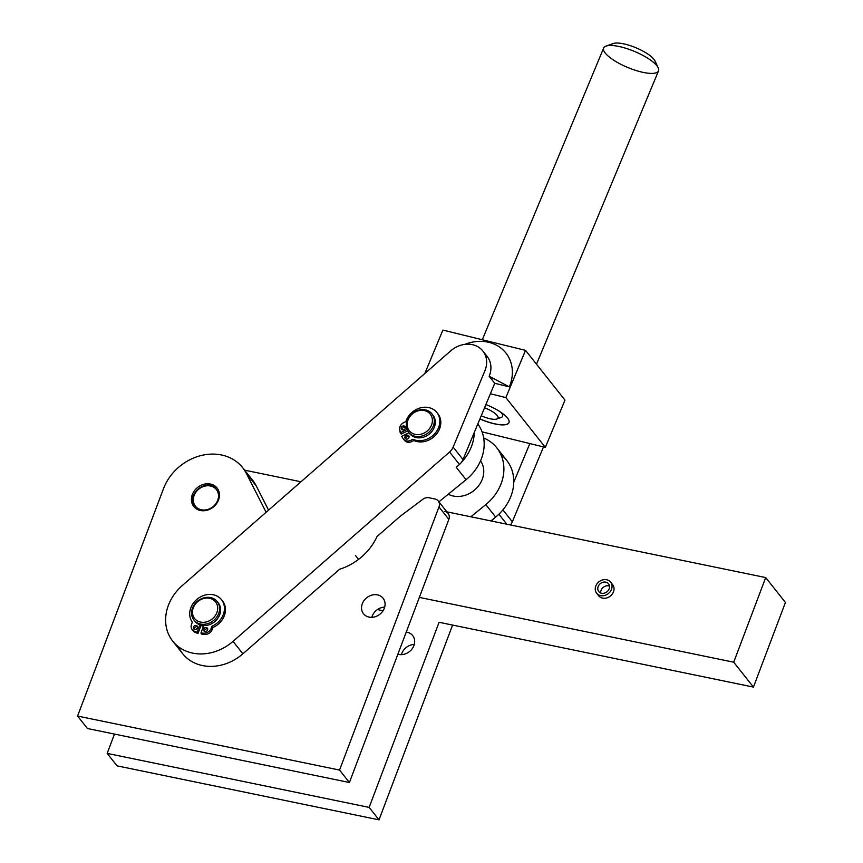<?xml version="1.0" encoding="UTF-8"?>
<svg xmlns="http://www.w3.org/2000/svg" width="863" height="863" viewBox="0 0 863 863"><rect width="100%" height="100%" fill="white"/><g stroke="black" fill="none" stroke-linecap="round" stroke-linejoin="round"><path stroke-width="1.29" d="M606.646 579.763A8.921 7.54 141.6 0 1 610.637 582.158A8.921 7.54 141.6 0 1 608.329 593.604A8.921 7.54 141.6 0 1 596.657 593.237A8.921 7.54 141.6 0 1 597.067 583.744A8.921 7.54 141.6 0 1 606.646 579.763A8.921 7.54 -38.4 0 0 595.341 590.26A8.921 7.54 -38.4 0 0 608.954 593.064A8.921 7.54 -38.4 0 0 606.646 579.763M596.657 593.237L598.631 595.718A8.921 7.54 -38.4 0 0 606.57 597.973A8.921 7.54 -38.4 0 0 613.485 591.802A8.921 7.54 -38.4 0 0 612.611 584.639L610.637 582.158M609.494 586.096A6.246 5.275 -38.4 0 0 601.112 590.292A6.246 5.275 -38.4 0 0 600.767 593.021A6.246 5.275 141.6 0 1 603.334 587.293A6.246 5.275 141.6 0 1 609.494 586.096M609.149 588.825A6.246 5.275 -38.4 0 0 608.544 583.82A6.246 5.275 -38.4 0 0 600.378 583.561A6.246 5.275 -38.4 0 0 598.76 591.565A6.246 5.275 -38.4 0 0 604.316 593.151A6.246 5.275 -38.4 0 0 609.149 588.825A6.246 5.275 141.6 0 1 599.084 591.932A6.246 5.275 141.6 0 1 602.719 582.32A6.246 5.275 141.6 0 1 609.149 588.825M192.19 629.634L193.183 630.875A6.688 5.653 -38.4 0 0 195.178 632.374L194.197 631.133A6.688 5.653 141.6 0 1 192.19 629.634A6.688 5.653 141.6 0 1 191.543 624.262L192.32 622.18L191.543 624.262A6.688 5.653 -38.4 0 0 194.197 631.133L196.98 632.277L199.806 624.801L196.98 632.277L194.197 631.133L197.972 633.518L196.98 632.277L197.972 633.518L200.971 625.589L200.54 625.049L200.971 625.589L197.972 633.518L195.178 632.374A6.688 5.653 141.6 0 1 192.74 630.217M221.996 600.346A18.425 15.577 141.6 0 1 212.956 627.477L212.169 629.559A6.688 5.653 141.6 0 1 205.092 634.413L201.899 634.327L205.092 634.413L204.1 633.172L200.906 633.086L201.899 634.327L200.906 633.086L203.754 625.567L200.906 633.086L204.1 633.172A6.688 5.653 -38.4 0 0 211.187 628.318L211.974 626.236A18.425 15.577 -38.4 0 0 223.247 602.568A18.425 15.577 -38.4 0 0 199.267 597.628A18.425 15.577 -38.4 0 0 192.32 622.18A18.425 15.577 141.6 0 1 197.649 598.76A18.425 15.577 141.6 0 1 221.521 599.709A18.425 15.577 141.6 0 1 211.974 626.236L211.187 628.318A6.688 5.653 141.6 0 1 204.1 633.172L205.092 634.413A6.688 5.653 -38.4 0 0 212.169 629.559L211.187 628.318L212.169 629.559L212.956 627.477L211.974 626.236L212.956 627.477A18.425 15.577 -38.4 0 0 222.514 600.95L221.521 599.709M197.379 627.843A2.233 1.888 141.6 0 1 193.787 628.954A2.233 1.888 141.6 0 1 195.081 625.524A2.233 1.888 141.6 0 1 197.379 627.843A2.233 1.888 -38.4 0 0 194.251 625.966A2.233 1.888 -38.4 0 0 195.653 629.397A2.233 1.888 -38.4 0 0 197.379 627.843M207.605 629.958A2.233 1.888 141.6 0 1 204.002 631.069A2.233 1.888 141.6 0 1 205.308 627.628A2.233 1.888 141.6 0 1 207.605 629.958A2.233 1.888 -38.4 0 0 204.466 628.07A2.233 1.888 -38.4 0 0 205.869 631.5A2.233 1.888 -38.4 0 0 207.605 629.958M194.326 629.321A2.233 1.888 141.6 0 1 197.498 626.808A2.233 1.888 -38.4 0 0 194.326 629.321M204.542 631.425A2.233 1.888 141.6 0 1 207.713 628.911A2.233 1.888 -38.4 0 0 204.542 631.425M449.58 452.018A11.888 10.054 -38.4 0 0 453.151 447.11L484.877 370.842A23.776 20.097 -38.4 0 0 478.005 346.807A23.776 20.097 -38.4 0 0 450.691 350.885L182.309 585.545A44.585 37.681 -38.4 0 0 174.121 642.784A44.585 37.681 -38.4 0 0 233.032 641.36L449.58 452.018L459.45 464.467L457.606 466.074A44.585 37.681 141.6 0 1 456.203 467.261L466.074 479.709L438.922 501.824L466.074 479.709L456.225 467.282A44.585 37.681 -38.4 0 0 457.606 466.074L459.45 464.467A11.888 10.054 -38.4 0 0 461.23 462.59A44.585 37.681 -38.4 0 0 474.294 432.449L463.01 459.558A11.888 10.054 141.6 0 1 461.23 462.59A11.888 10.054 141.6 0 1 459.45 464.467L449.58 452.018L233.032 641.36L242.891 653.809L339.601 569.256L242.891 653.809L233.032 641.36A44.585 37.681 141.6 0 1 172.729 641.144A44.585 37.681 141.6 0 1 182.309 585.545L450.691 350.885A23.776 20.097 141.6 0 1 482.849 351.004A23.776 20.097 141.6 0 1 484.877 370.842L453.151 447.11A11.888 10.054 141.6 0 1 449.58 452.018M203.495 626.258A14.272 12.06 141.6 0 1 200.971 625.589A14.272 12.06 -38.4 0 0 203.495 626.258M407.681 430.885L401.23 434.078L400.238 432.827L407.023 429.472L400.238 432.827L399.698 429.871A6.688 5.653 141.6 0 1 403.798 422.59L405.88 421.554L403.798 422.59A6.688 5.653 -38.4 0 0 399.698 429.871L401.23 434.078L407.681 430.885M437.368 413.15A18.425 15.577 141.6 0 1 436.106 434.531A18.425 15.577 141.6 0 1 413.927 440.508L411.856 441.543A6.688 5.653 141.6 0 1 404.251 440.044A6.688 5.653 -38.4 0 0 404.488 440.378A6.688 5.653 -38.4 0 0 411.856 441.543L410.864 440.292L412.946 439.267A18.425 15.577 -38.4 0 0 437.8 429.299A18.425 15.577 -38.4 0 0 429.17 407.681A18.425 15.577 -38.4 0 0 405.88 421.554A18.425 15.577 141.6 0 1 419.99 407.994A18.425 15.577 141.6 0 1 436.894 412.514A18.425 15.577 141.6 0 1 434.812 433.636A18.425 15.577 141.6 0 1 412.946 439.267L410.864 440.292A6.688 5.653 141.6 0 1 403.506 439.138A6.688 5.653 141.6 0 1 403.258 438.803A6.688 5.653 -38.4 0 0 410.864 440.292L411.856 441.543L413.927 440.508L412.946 439.267L413.927 440.508A18.425 15.577 -38.4 0 0 435.793 434.876A18.425 15.577 -38.4 0 0 437.875 413.755L436.894 412.514M408.976 432.751L401.651 436.376L403.258 438.803L401.651 436.376L408.976 432.751M403.992 429.698A2.233 1.888 141.6 0 1 401.219 427.897A2.233 1.888 141.6 0 1 404.65 426.193A2.233 1.888 141.6 0 1 403.992 429.698A2.233 1.888 -38.4 0 0 405.038 426.549A2.233 1.888 -38.4 0 0 401.543 429.31A2.233 1.888 -38.4 0 0 403.992 429.698M407.67 438.911A2.233 1.888 141.6 0 1 404.898 437.099A2.233 1.888 141.6 0 1 408.328 435.405A2.233 1.888 141.6 0 1 407.67 438.911A2.233 1.888 -38.4 0 0 408.717 435.75A2.233 1.888 -38.4 0 0 405.222 438.523A2.233 1.888 -38.4 0 0 407.67 438.911M402.201 429.806A2.233 1.888 141.6 0 1 405.373 427.293A2.233 1.888 -38.4 0 0 402.201 429.806M405.869 439.019A2.233 1.888 141.6 0 1 409.04 436.505A2.233 1.888 -38.4 0 0 405.869 439.019M210.572 597.584A14.865 12.557 -38.4 0 0 191.726 615.082A14.865 12.557 -38.4 0 0 214.412 619.763A14.865 12.557 -38.4 0 0 210.572 597.584A14.865 12.557 141.6 0 1 217.217 601.576A14.865 12.557 141.6 0 1 213.377 620.659A14.865 12.557 141.6 0 1 193.927 620.044A14.865 12.557 141.6 0 1 194.607 604.229A14.865 12.557 141.6 0 1 210.572 597.584M209.58 598.286A13.377 11.305 141.6 0 1 213.042 618.242A13.377 11.305 141.6 0 1 192.622 614.035A13.377 11.305 141.6 0 1 209.58 598.286A13.377 11.305 -38.4 0 0 192.622 614.035A13.377 11.305 -38.4 0 0 213.042 618.242A13.377 11.305 -38.4 0 0 209.58 598.286M193.927 620.044L194.941 621.317A14.865 12.557 -38.4 0 0 214.391 621.932A14.865 12.557 -38.4 0 0 218.231 602.859L217.217 601.576M217.703 602.234A14.865 12.557 141.6 0 1 214.391 621.932A14.865 12.557 141.6 0 1 194.455 620.659M406.354 426.786A14.865 12.557 -38.4 0 0 428.641 432.46A14.865 12.557 -38.4 0 0 425.847 409.99A14.865 12.557 -38.4 0 0 406.354 426.786A14.865 12.557 141.6 0 1 415.437 411.338A14.865 12.557 141.6 0 1 431.932 413.852A14.865 12.557 141.6 0 1 428.08 432.924A14.865 12.557 141.6 0 1 408.631 432.309A14.865 12.557 141.6 0 1 406.354 426.786M407.25 425.793A13.377 11.305 141.6 0 1 424.801 410.68A13.377 11.305 141.6 0 1 427.314 430.907A13.377 11.305 141.6 0 1 407.25 425.793A13.377 11.305 -38.4 0 0 427.314 430.907A13.377 11.305 -38.4 0 0 424.801 410.68A13.377 11.305 -38.4 0 0 407.25 425.793M408.631 432.309L409.645 433.582A14.865 12.557 -38.4 0 0 429.094 434.197A14.865 12.557 -38.4 0 0 432.935 415.125L431.932 413.852M432.406 414.51A14.865 12.557 141.6 0 1 429.094 434.197A14.865 12.557 141.6 0 1 409.159 432.935M193.323 495.815A14.865 12.557 -38.4 0 0 194.304 507.11A14.865 12.557 141.6 0 1 193.323 495.815A14.865 12.557 141.6 0 1 204.402 485.653A14.865 12.557 141.6 0 1 217.552 488.685A14.865 12.557 -38.4 0 0 204.402 485.653A14.865 12.557 -38.4 0 0 193.323 495.815M194.132 495.459A13.377 11.305 141.6 0 1 215.707 488.803A13.377 11.305 141.6 0 1 207.918 509.418A13.377 11.305 141.6 0 1 194.132 495.459A13.377 11.305 -38.4 0 0 207.918 509.418A13.377 11.305 -38.4 0 0 215.707 488.803A13.377 11.305 -38.4 0 0 194.132 495.459M482.654 464.92A23.776 20.097 141.6 0 1 474.596 490.011A23.776 20.097 141.6 0 1 448.242 494.229A23.776 20.097 -38.4 0 0 474.596 490.011A23.776 20.097 -38.4 0 0 482.654 464.92A23.776 20.097 -38.4 0 0 480.529 460.853M477.832 423.949A44.585 37.681 141.6 0 1 466.074 479.709A44.585 37.681 -38.4 0 0 477.832 423.949M439.084 622.288L753.442 687.088L439.084 622.288L369.137 807.401L439.084 622.288M383.053 610.734L377.422 609.569L383.053 610.734M114.477 734.079L107.174 753.399L369.137 807.401L379.008 819.85L117.034 765.848L107.174 753.399L114.477 734.079M406.246 632.083A12.481 10.55 141.6 0 1 413.906 645.6A12.481 10.55 141.6 0 1 397.875 654.23A12.481 10.55 -38.4 0 0 411.824 649.235A12.481 10.55 -38.4 0 0 412.687 635.578A12.481 10.55 -38.4 0 0 406.246 632.083M355.427 555.416L358.577 559.386L355.427 555.416M474.294 432.449A44.585 37.681 141.6 0 1 461.23 462.59A11.888 10.054 -38.4 0 0 463.01 459.558L453.151 447.11L463.01 459.558L490.378 393.776L474.294 432.449M300.993 481.781L244.617 470.152L300.993 481.781M247.821 475.297A47.551 40.194 141.6 0 1 256.235 485.912L268.566 510.13L256.235 485.912L246.376 473.463A47.551 40.194 -38.4 0 0 204.164 454.877A47.551 40.194 -38.4 0 0 163.517 488.631L77.573 716.063L339.547 770.066L438.976 506.937A7.433 6.278 -38.4 0 0 434.92 498.976L429.019 497.757L434.92 498.976A7.433 6.278 141.6 0 1 438.242 500.972A7.433 6.278 141.6 0 1 438.976 506.937L448.836 519.375L419.353 597.39L733.712 662.201L765.697 577.574L446.872 511.845L765.697 577.574L733.712 662.201L419.353 597.39L448.836 519.375A7.433 6.278 -38.4 0 0 448.113 513.409L438.242 500.972M500.928 454.661A44.585 37.681 141.6 0 1 513.755 482.244A44.585 37.681 141.6 0 1 500.691 512.374A44.585 37.681 -38.4 0 0 513.755 482.244A44.585 37.681 -38.4 0 0 506.646 460.27L496.775 447.821A44.585 37.681 141.6 0 1 485.804 504.607L470.842 516.786L485.804 504.607L495.664 517.045L485.804 504.607A44.585 37.681 -38.4 0 0 483.658 437.951A44.585 37.681 141.6 0 1 496.775 447.821M490.907 520.928L495.664 517.045A44.585 37.681 -38.4 0 0 497.066 515.869A44.585 37.681 -38.4 0 0 500.691 512.374A44.585 37.681 141.6 0 1 497.066 515.869L498.911 514.251A11.888 10.054 -38.4 0 0 500.691 512.374A11.888 10.054 141.6 0 1 498.911 514.251L506.786 524.197L498.911 514.251L497.066 515.869A44.585 37.681 141.6 0 1 495.664 517.045L490.907 520.928M491.209 520.993L497.066 515.869L491.209 520.993M513.755 482.244L529.839 443.571L482.039 431.845L545.34 447.368L529.839 443.571L513.755 482.244M785.427 602.46L753.442 687.088L733.712 662.201L753.442 687.088L785.427 602.46L765.697 577.574L785.427 602.46M444.79 511.414A7.433 6.278 141.6 0 1 448.836 519.375L438.976 506.937L339.547 770.066L349.407 782.514L419.353 597.39L349.407 782.514L339.547 770.066L77.573 716.063L163.517 488.631A47.551 40.194 141.6 0 1 200.378 455.718A47.551 40.194 141.6 0 1 242.697 467.735A47.551 40.194 141.6 0 1 246.376 473.463L266.117 512.266L246.376 473.463L256.235 485.912A47.551 40.194 -38.4 0 0 252.568 480.173L242.697 467.735M611.468 583.528A8.921 7.54 141.6 0 1 613.485 591.802A8.921 7.54 141.6 0 1 605.675 598.167A8.921 7.54 141.6 0 1 597.8 594.348M484.715 353.927A23.776 20.097 141.6 0 1 489.159 376.246L509.353 386.872A40.593 34.315 -38.4 0 0 503.172 350.022A40.593 34.315 -38.4 0 0 464.801 344.38A40.593 34.315 141.6 0 1 503.172 350.022A40.593 34.315 141.6 0 1 509.353 386.872L489.159 376.246L494.747 383.28L509.353 386.872L494.747 383.28L490.378 393.776L505.869 397.584L525.524 350.356L442.881 330.087L424.812 373.517L442.881 330.087L525.524 350.356L505.869 397.584L545.34 447.368L564.985 400.141L545.34 447.368L505.869 397.584L490.378 393.776L494.747 383.28L489.159 376.246A23.776 20.097 -38.4 0 0 487.142 356.408L482.849 351.004M479.936 418.889A26.753 7.843 -157.4 0 0 509.008 422.557A26.753 7.843 22.6 0 1 479.936 418.889M496.829 419.008A14.865 4.358 22.6 0 1 481.23 415.761A14.865 4.358 -157.4 0 0 497.886 418.275A14.865 4.358 -157.4 0 0 486.182 408.415A14.865 4.358 -157.4 0 0 484.564 407.757A14.865 4.358 22.6 0 1 486.182 408.415A14.865 4.358 22.6 0 1 496.829 419.008L501.155 417.455A18.425 5.405 -157.4 0 0 500.842 412.244A18.425 5.405 22.6 0 1 498.07 417.843M377.066 536.495L399.882 516.549L377.066 536.495A53.506 45.221 141.6 0 1 339.601 569.256A53.506 45.221 -38.4 0 0 377.066 536.495M172.729 641.144L182.589 653.593A44.585 37.681 -38.4 0 0 242.891 653.809A44.585 37.681 141.6 0 1 178.447 646.754M422.794 499.31A7.433 6.278 141.6 0 1 429.019 497.757A7.433 6.278 -38.4 0 0 422.794 499.31L399.882 516.549L422.794 499.31M192.33 494.575A14.865 12.557 141.6 0 1 216.311 487.174A14.865 12.557 141.6 0 1 207.649 510.076A14.865 12.557 141.6 0 1 192.33 494.575A14.865 12.557 -38.4 0 0 193.787 506.505A14.865 12.557 -38.4 0 0 213.237 507.12A14.865 12.557 -38.4 0 0 217.077 488.037A14.865 12.557 -38.4 0 0 203.851 484.283A14.865 12.557 -38.4 0 0 192.33 494.575M362.298 603.722A12.481 10.55 141.6 0 1 382.438 597.509A12.481 10.55 141.6 0 1 375.168 616.743A12.481 10.55 141.6 0 1 362.298 603.722A12.481 10.55 -38.4 0 0 363.517 613.744A12.481 10.55 -38.4 0 0 379.86 614.262A12.481 10.55 -38.4 0 0 383.086 598.232A12.481 10.55 -38.4 0 0 371.975 595.082A12.481 10.55 -38.4 0 0 362.298 603.722M372.169 616.171A12.481 10.55 141.6 0 1 384.682 607.11A12.481 10.55 -38.4 0 0 372.169 616.171A12.481 10.55 -38.4 0 0 371.791 617.325A12.481 10.55 141.6 0 1 372.169 616.171M87.443 728.501L77.573 716.063L87.443 728.501L349.407 782.514L87.443 728.501M536.495 364.208L658.534 70.863A29.72 8.716 -157.4 0 0 634.888 51.597A29.72 8.716 22.6 0 1 658.232 67.843A29.72 8.716 22.6 0 1 627.746 67.487A29.72 8.716 22.6 0 1 605.988 46.117A29.72 8.716 22.6 0 1 634.888 51.597A29.72 8.716 -157.4 0 0 603.647 48.026L482.288 339.752M658.232 67.843L654.985 60.917A23.776 6.969 -157.4 0 0 636.311 47.918A23.776 6.969 -157.4 0 0 613.194 43.538L605.988 46.117M611.187 45.491A23.776 6.969 22.6 0 1 636.311 47.918A23.776 6.969 22.6 0 1 655.017 63.722M487.703 405.265A26.753 7.843 -157.4 0 0 485.901 404.531A26.753 7.843 22.6 0 1 508.987 422.611A26.753 7.843 22.6 0 1 479.893 418.987A26.753 7.843 -157.4 0 0 508.987 422.611A26.753 7.843 -157.4 0 0 487.703 405.265M564.985 400.141L525.524 350.356L564.985 400.141M510.454 524.952A11.888 10.054 -38.4 0 0 512.342 521.791L502.902 509.882L512.342 521.791L543.496 446.915L512.342 521.791A11.888 10.054 141.6 0 1 510.454 524.952M452.6 625.071L379.008 819.85L452.6 625.071M401.759 653.507A12.481 10.55 -38.4 0 0 401.392 654.661A12.481 10.55 141.6 0 1 401.759 653.507A12.481 10.55 141.6 0 1 414.272 644.445A12.481 10.55 -38.4 0 0 401.759 653.507M117.034 765.848L379.008 819.85L369.137 807.401L107.174 753.399L117.034 765.848M404.488 440.378L403.506 439.138"/></g></svg>
